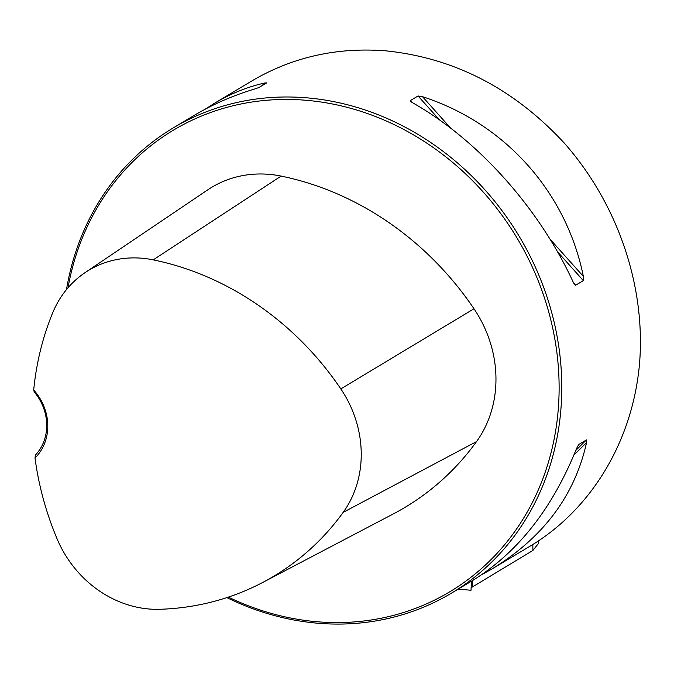 <?xml version="1.0" encoding="UTF-8"?>
<svg xmlns="http://www.w3.org/2000/svg" width="674" height="674" viewBox="0 0 674 674"><rect width="100%" height="100%" fill="white"/><g stroke="black" fill="none" stroke-linecap="round" stroke-linejoin="round"><path stroke-width="1.01" d="M538.324 543.632L532.932 550.439L471.109 587.745M226.868 597.611A271.041 241.284 -120.8 0 0 451.319 593.23A271.041 241.284 -120.8 0 0 550.237 307.319A271.041 241.284 -120.8 0 0 307.293 97.873A271.041 241.284 -120.8 0 0 173.361 127.833A271.041 241.284 -120.8 0 0 66.499 289.576M451.319 593.23L472.255 580.727C517.514 552.882 552.267 508.845 576.506 448.614L578.654 444.579L586.397 439.954L586.549 442.616C574.838 495.365 543.455 537.389 492.399 568.696L530.463 545.957C591.991 508.946 632.937 440.307 639.575 363.05C645.802 285.709 617.443 203.043 564.003 142.778C513.723 88.58 454.394 57.939 386.008 50.862C337.345 47.003 292.743 56.961 252.219 80.728L214.433 103.299C230.618 93.661 247.358 86.904 264.663 83.02L266.761 82.86L259.018 87.494L254.62 89.019C232.766 95.615 212.664 104.386 194.297 115.33L173.361 127.833M205.157 109.205L214.433 103.299M492.399 568.696L481.539 574.812M412.463 102.684L410.314 100.595L418.065 95.969L422.505 96.685C504.952 123.376 566.261 191.879 583.355 276.382L583.339 280.611L575.596 285.237L573.313 282.381C539.133 208.081 477.815 139.585 412.463 102.684M410.415 101.235L410.314 100.595L411.89 102.347M471.514 581.165L471.008 590.255L458.194 589.127M33.7 389.985L34.222 391.956A47.433 42.226 59.2 0 1 35.427 455.026L35.006 458A49.463 44.037 -120.8 0 0 33.7 389.985A290.486 258.597 59.2 0 1 52.698 312.778A107.528 95.725 59.2 0 1 85.025 272.658A107.528 95.725 59.2 0 1 153.225 259.861A290.486 258.597 59.2 0 1 340.817 388.906A107.528 95.725 59.2 0 1 343.184 512.358A290.486 258.597 59.2 0 1 262.498 582.563A290.486 258.597 59.2 0 1 159.932 609.288A107.528 95.725 59.2 0 1 57.037 538.753A290.486 258.597 59.2 0 1 35.006 458M262.498 582.563L393.582 513.782A298.658 265.868 -120.8 0 0 476.535 441.596A115.701 103.004 -120.8 0 0 473.991 308.768A298.658 265.868 -120.8 0 0 281.117 176.091A115.701 103.004 -120.8 0 0 207.735 189.857L85.025 272.658M228.368 597.113A269.01 239.472 -120.8 0 0 555.915 429.127A269.01 239.472 -120.8 0 0 306.544 100.316A269.01 239.472 -120.8 0 0 68.032 287.747M472.76 586.372L472.643 580.491M532.932 550.439L532.814 544.533M476.535 441.596L343.184 512.358M281.117 176.091L153.225 259.861M473.991 308.768L340.817 388.906M261.832 85.809L264.663 83.02M586.397 439.954L575.798 450.409M586.549 442.616L573.886 455.11M422.505 96.685L450.628 128.102M550.009 239.135L583.355 276.382M418.065 95.969L439.49 119.905M557.491 251.722L583.339 280.611M573.633 283.046L575.596 285.237M538.324 543.573L538.273 541.062"/></g></svg>
